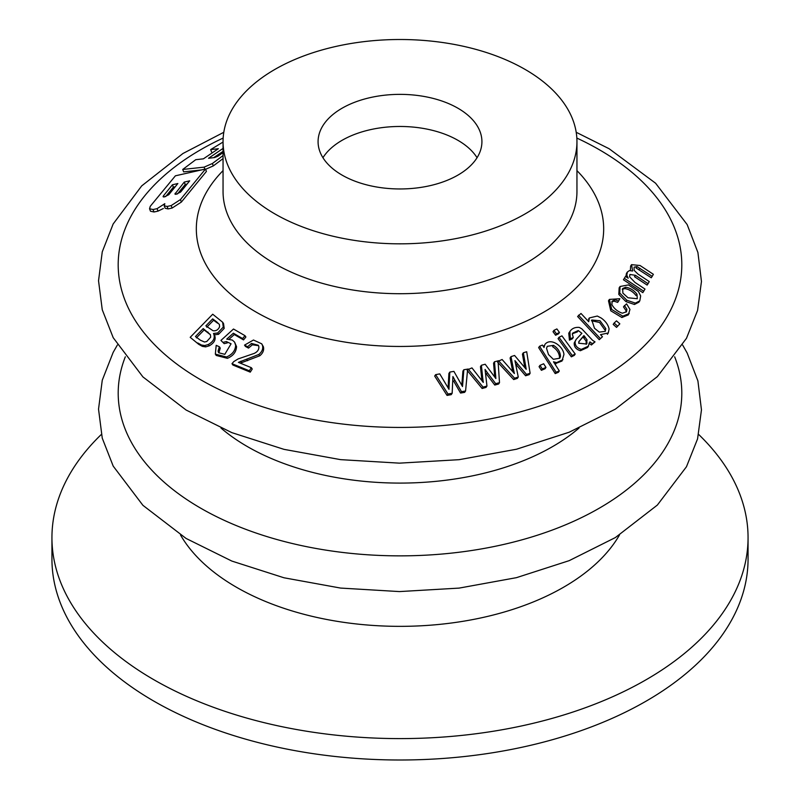 <?xml version="1.0" encoding="UTF-8"?>
<svg xmlns="http://www.w3.org/2000/svg" width="800" height="800" viewBox="0 0 800 800"><rect width="100%" height="100%" fill="white"/><g stroke="black" fill="none" stroke-linecap="round" stroke-linejoin="round"><path stroke-width="1.2" d="M196.39 337.88L204.13 329.93L210.15 334.55M200.44 340.23L195.47 336.53L203.21 328.59L210.39 334.62L210.69 337.16L206.78 341.49L204.51 342.01L200.44 340.23M206.78 327.21L213.59 320.23L217.57 323.19L216.66 321.85L219.39 324.47L219.6 326.69C218.27 329.82 216.06 331.16 212.97 330.71L205.87 325.86L212.67 318.88L216.66 321.85M249.34 370.8L251.31 367.68L252.23 369.03L250.26 372.14L249.34 370.8L231.98 363.69L232.89 365.03L250.26 372.14M251.31 367.68L238.4 362.37L258.81 354.47C262.02 351.87 263.26 348.88 262.51 345.49L261.72 343.82L253.47 340.02L244.53 345.11L247.6 346.76L251.47 343.45L258.3 345.25L258.81 346.35C259.18 349.44 257.63 351.8 254.16 353.43L238.11 358.93L233.78 361.59L231.98 363.69M247.6 346.76L248.51 348.1L252.38 344.79L258.32 345.65M240.33 363.15L259.72 355.81C262.94 353.22 264.17 350.22 263.43 346.83L261.72 343.81M244.53 345.11L245.44 346.45L248.51 348.1M219.37 346.76L216.19 345.34L215.34 354.12L226.49 356.99C232.27 354.56 235.32 350.66 235.65 345.3L234.58 342.11L232.35 340.08L226.73 339.13L233.38 333.21L242.62 338.57L243.53 339.91L245.89 337.01L244.98 335.67L233.49 329.02L220.93 340.43L224.18 343.65L227.31 342.9L226.4 341.56L231.07 343.81L224.81 354.32L218.65 352.75L218.05 351.13L219.37 346.76L220.28 348.1L218.95 352.47L218.05 351.13M215.34 354.12L216.24 355.46L227.4 358.33C233.18 355.9 236.23 352 236.55 346.64L234.58 342.11M220.93 340.43L224.18 343.65M233.38 333.21L234.29 334.55L243.53 339.91M242.62 338.57L244.98 335.67M229.17 339.1L234.29 334.55M197.78 342.96L201.41 345.01L204.73 345.54L208.31 344.51C213.65 341.45 215.37 337.77 213.49 333.48L217.68 332.97L223.28 327.07L222.63 322.22L212.71 314.22L190.2 337.32L198.69 344.3L202.32 346.35L205.64 346.88L209.22 345.85C214.56 342.79 216.28 339.11 214.4 334.82L218.59 334.31L224.19 328.41L223.54 323.56L222.63 322.22M626.84 300.24L635.38 303.12L639.82 300.82L640.66 295.89L638.34 291.48L628.47 284.91L620.08 286.49L619.74 293.07L626.84 300.24L625.91 301.6L634.46 304.48L638.89 302.19L639.82 300.81M628.01 297.77L622.89 293.11L622.65 288.57L625.67 287.24C630.16 287.93 633.94 290.25 637 294.21L637.29 298.73L628.01 297.77M213.49 333.48L214.4 334.82M190.2 337.32L198.69 344.3M622.27 289.35L624.74 288.61C629.23 289.3 633.01 291.62 636.07 295.58L637 294.21M576.84 138.06A281.81 162.7 180 0 1 599.27 149.7A281.81 162.7 180 0 1 592.03 383.82A281.81 162.7 180 0 1 187.03 371.29A281.81 162.7 180 0 1 223.16 138.06M648.06 283.69L649.26 281.58L637.99 274.1L634.13 270.35L634.08 267.15L637.03 266.6L652.21 276.36L653.37 274.31L640.04 265.51L631.57 264.65L632.63 271L629.42 270.59L627.42 271.98L626.81 275.11L628.2 278.24L625.49 276.43L623.44 279.76L642.82 292.64L645 289.08L634.95 282.4L629.59 276.81L629.92 274.47L635.46 275.33L648.06 283.69L647.12 285.08L634.52 276.72L635.46 275.33M627.42 271.98L626.47 273.37L625.87 276.49L626.81 275.11M631.57 264.65L630.62 266.05L630.41 270.05M637.03 266.6L636.08 268L651.26 277.76L652.21 276.36M620.08 286.49L619.15 287.86L618.81 294.43L625.91 301.6M624.39 305.49L626.9 309.25L626.51 311.77L622.4 313.21C617.72 311.67 614.21 308.8 611.89 304.62L612.16 301.15L614.93 299.79L618.57 301.03L619.85 298.73L609.4 299.41L608.48 300.77L610.78 310.81L621.87 317.51L628.33 314.89L629.96 309.45L626.57 303.85L623.47 306.85L625.98 310.61L626.03 312.11M611.79 301.88L614.01 301.15L617.65 302.39L618.57 301.03M616.55 327.39L619.83 323.84L616.49 320.85L614.12 323.05L613.21 324.4L616.55 327.39L619.83 323.84M599.26 339.69L602.47 336.75L600.51 334.66L608.28 332.95L609.1 328.97C608.13 324.66 605.45 320.99 601.07 317.96L597.32 316.04L589.38 317.93L588.72 321.72L581 313.46L577.61 316.52L599.26 339.69L602.47 336.75M589 343.25L591.4 345L595.02 341.88L592.53 340.27L581.82 328.84L579.24 327.41C574.87 327.07 571.68 328.55 569.67 331.84L568.76 333.18L569.44 340.15L572.37 338.81L573.28 337.47L572.31 334.06L572.73 333.09L578.24 330.56L577.33 331.91L572.39 333.76M578.24 330.56L581.88 333.32L576.17 339.38L574.23 342.93C573.99 346.8 576.05 349.4 580.41 350.72L587.69 347.42L589.9 341.9L592.31 343.66L595.02 341.88M569.44 340.15L570.34 338.81L569.89 331.5L568.76 333.18M571.34 356.84L574.3 355.39L575.21 354.05L561.94 335.86L558.98 337.3L558.07 338.64L571.34 356.84L572.25 355.5L575.21 354.05M555.6 335.25L558.56 333.81L559.47 332.47L556.88 328.93L553.93 330.36L553.02 331.71L555.6 335.25L556.51 333.91L559.47 332.47M554.79 363.84L562.03 361.01L563.93 354.48C563.42 346.5 550.83 337.08 544.94 344.38L544.01 347.49L542.45 345.05L539.56 346.26L538.65 347.61L555.21 373.6L558.4 372.28L559.31 370.93L553.48 361.78L556.63 362.63L562.94 359.67M544.05 345.7L543.52 346.73M541.39 370.32L545.05 368.75L545.96 367.4L543.65 363.77L539.99 365.34L539.07 366.68L541.39 370.32L542.3 368.97L545.96 367.4M497.55 362.07L513.69 379.57L517.36 378.38L518.27 377.03L514.93 360.61L517.39 363.69L516.48 365.05L525.59 375.76L529.19 374.64L530.11 373.29L526.7 351.74L523.36 352.76L522.44 354.11L524.6 366.52L525.52 365.17L526.21 369.31L514.59 355.48L511 356.62L510.09 357.97L512.52 370.51L513.44 369.16L514.38 373.54L502.11 359.51L498.07 361.3M467.17 370.38L482.14 388.5L486.03 387.42L486.96 386.05L485.06 369.42L487.31 372.6L486.38 373.97L494.76 385.05L498.58 384.04L499.5 382.68L498.04 360.87L494.49 361.78L493.57 363.14L494.61 375.71L495.54 374.35L495.86 378.54L485.19 364.24L481.39 365.27L480.46 366.64L481.79 379.34L482.72 377.97L483.28 382.41L471.97 367.9L467.59 369.76M447.05 395.41L451.21 394.66L452.16 393.27L452.92 376.52L454.71 379.89L453.76 381.28L460.55 393.05L464.63 392.37L465.57 390.99L467.65 369.13L463.85 369.73L462.91 371.12L461.93 383.73L462.87 382.35L462.51 386.55L453.9 371.37L449.84 372.07L448.9 373.47L448.18 386.24L449.13 384.85L448.98 389.33L439.76 373.88L435.63 374.66L434.68 376.06L447.05 395.41L448 394.01L452.16 393.27M205.02 169.55L213.3 165.91L223.05 158.62M211.58 151.97L210.67 149.58L218.35 148.72L203.41 158.83L195.72 159.7L182.73 169.46L183.65 171.87L201.46 169.93M164.21 205.8L165.15 208.26L168.09 208.92L172.12 208.05L181.38 202.05L206.42 171.43L205.51 169.02L175.4 175.81L150.29 206.26L149.55 208.76L153.07 209.53L157.09 208.65L164.82 203.68L164.21 205.8L167.15 206.45L171.18 205.58L180.44 199.59L205.51 169.02M149.55 208.76L150.49 211.22L154.01 211.99L158.03 211.12L163.36 208.51M223.27 342.3L226.4 341.56M212.67 318.88L213.59 320.23M203.21 328.59L204.13 329.93M698.65 434.44A348.06 200.95 180 0 1 748.06 537.64A348.06 200.95 180 0 1 400 738.6A348.06 200.95 180 0 1 51.94 537.64A348.06 200.95 180 0 1 101.35 434.44M748.06 537.64L748.06 559.05A348.06 200.95 180 0 1 400 760A348.06 200.95 180 0 1 51.94 559.05L51.94 537.64M674.67 356.79A281.81 162.7 180 0 1 400 555.86A281.81 162.7 180 0 1 125.33 356.79M525.12 69.43A176.95 102.16 180 0 1 576.95 141.67A176.95 102.16 180 0 1 400 243.83A176.95 102.16 180 0 1 223.05 141.67A176.95 102.16 180 0 1 332.29 47.28A176.95 102.16 180 0 1 525.12 69.43M457.93 108.22A81.92 47.3 180 0 1 481.92 141.67A81.92 47.3 180 0 1 400 188.96A81.92 47.3 180 0 1 318.08 141.67A81.92 47.3 180 0 1 368.65 97.97A81.92 47.3 180 0 1 457.93 108.22M322.94 157.72A81.92 47.3 180 0 1 457.93 140.33A81.92 47.3 180 0 1 477.06 157.72M182.73 169.46L204.1 167.15L212.39 163.51L223.05 155.58M223.05 142.05L210.67 149.58M223.47 148.14L208.53 158.26L214.5 157.58L217.85 156.22L223.05 152.6M213.64 157.68L223.05 151.38M172.44 184.77L163.35 195.94L164.24 196.94L168.77 194.72L177.85 183.53L172.44 184.77L173.36 187.19L175.11 186.79M165.64 196.62L173.36 187.19M163.75 197L163.35 195.94L163.08 196.73M175.6 194.34L175.19 193.27L176.08 194.28L180.61 192.05L189.69 180.84L184.27 182.07L174.92 194.06M184.27 182.07L185.19 184.5L186.95 184.1M177.47 193.96L185.19 184.5M454.71 379.89L461.49 391.66L460.55 393.05M461.49 391.66L465.57 390.99M463.85 369.73L462.87 382.35M449.84 372.07L449.13 384.85M435.63 374.66L448 394.01M487.31 372.6L495.69 383.68L494.76 385.05M495.69 383.68L499.5 382.68M494.49 361.78L495.54 374.35M481.39 365.27L482.72 377.97M468.11 369L483.08 387.12L482.14 388.5M483.08 387.12L486.96 386.05M517.39 363.69L526.51 374.41L525.59 375.76M526.51 374.41L530.11 373.29M523.36 352.76L525.52 365.17M511 356.62L513.44 369.16M498.47 360.71L514.61 378.22L513.69 379.57M514.61 378.22L518.27 377.03M539.99 365.34L542.3 368.97M539.56 346.26L556.12 372.26L555.21 373.6M556.12 372.26L559.31 370.93M553.93 330.36L556.51 333.91M558.98 337.3L572.25 355.5M592.31 343.66L591.4 345M570.34 338.81L573.28 337.47M576.17 339.38L575.14 341.59C574.9 345.46 576.96 348.06 581.32 349.38L588.6 346.08M578.52 315.18L600.17 338.35M614.12 323.05L617.46 326.04M609.4 299.41L611.7 309.45L622.78 316.16L629.25 313.53M614.93 299.79L614.01 301.15M625.49 276.43L623.44 279.76M624.38 278.37L643.76 291.26M548.49 354.55L546.53 348.37L547.27 346.31L553.53 345.37C557.91 348.19 560.22 351.84 560.47 356.33L559.79 358.2L553.37 359.31L548.49 354.55M553.53 345.37L552.63 346.72C557 349.53 559.31 353.18 559.56 357.67L560.47 356.33M578.87 341.59L583.91 335.59L587.02 339.81L586.57 344.02L578.67 343.21L579.09 341.21M583.49 336.28L583.91 335.59M578.77 341.81L583 336.93L586.11 341.15L586.19 344.3L587.1 342.96M594.49 328.26L591.78 320L600.04 320.77L605.77 328.61L605.3 331.34L599.29 332.12L594.49 328.26M591.42 320.73L599.55 322.47L604.86 329.96L605.77 328.61M251.47 343.45L252.38 344.79M262.51 345.49L263.43 346.83M258.81 354.47L259.72 355.81M240.87 361.17L241.78 362.51M246.69 359.36L247.6 360.71M235.65 345.3L236.55 346.64M226.49 356.99L227.4 358.33M201.41 345.01L202.32 346.35M204.73 345.54L205.64 346.88M208.31 344.51L209.22 345.85M217.68 332.97L218.59 334.31M223.28 327.07L224.19 328.41M625.67 287.24L624.74 288.61M576.95 170.63A203.67 117.59 180 0 1 400 346.45A203.67 117.59 180 0 1 223.05 170.63M207.83 332.03L208.74 333.37M619.48 534.99A231.32 133.55 180 0 1 400 626.35A231.32 133.55 180 0 1 180.52 534.99M579.01 428.07A215.78 124.58 180 0 1 220.99 428.07M576.95 141.67L576.95 191.55A176.95 102.16 180 0 1 400 293.71A176.95 102.16 180 0 1 223.05 191.55L223.05 141.67M204.87 169.17L204.1 167.15M213.3 165.91L212.39 163.51M168.09 208.92L167.15 206.45M158.03 211.12L157.09 208.65M154.01 211.99L153.07 209.53M181.38 202.05L180.44 199.59M172.12 208.05L171.18 205.58M556.63 362.63L555.72 363.97M575.14 341.59L574.23 342.93M581.32 349.38L580.41 350.72M622.78 316.16L621.87 317.51M626.9 309.25L625.98 310.61M635.38 303.12L634.46 304.48M619.74 293.07L618.81 294.43M639.98 268.27L639.03 269.68M584.86 336.64L583.95 337.99M587.02 339.81L586.11 341.15M580.63 339.48L579.72 340.83M682.63 345.01L687.16 353.01L697.91 380.91L701.46 409.88L697.57 438.87L686.47 466.74L657.36 505.06L615.36 537.57L569.22 560.64L516.47 577.66L459.14 588.1L399.46 591.58L340.58 588.07L283.99 577.78L231.85 561.07L186.11 538.46L142.92 505.33L113.21 466.13L102.26 438.19L98.53 409.17L102.26 380.24L113.16 352.39L117.37 345.01M576.2 132.29L609.1 148.72L655.6 183.23L687.16 224.58L697.91 252.49L701.46 281.46L697.57 310.44L686.47 338.32L657.36 376.63L615.36 409.14L569.22 432.21L516.47 449.24L459.14 459.68L399.46 463.15L340.58 459.64L283.99 449.35L231.85 432.64L186.11 410.04L142.92 376.91L113.21 337.7L102.26 309.77L98.53 280.75L102.26 251.82L113.16 223.97L141.7 185.89L182.97 153.48L223.8 132.29M608.28 332.95L607.37 334.3M589.38 317.93L588.47 319.28M582.58 337.62L583.49 336.27"/></g></svg>
